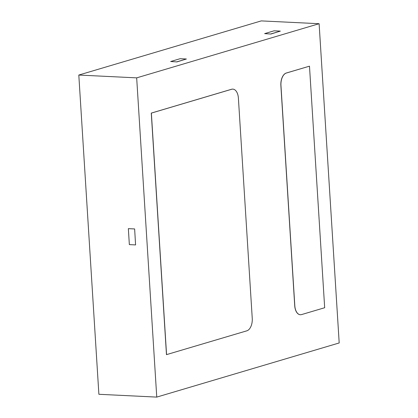 <?xml version="1.0" encoding="UTF-8"?>
<svg xmlns="http://www.w3.org/2000/svg" width="418" height="418" viewBox="0 0 418 418"><rect width="100%" height="100%" fill="white"/><g stroke="black" fill="none" stroke-linecap="round" stroke-linejoin="round"><path stroke-width="0.63" d="M339.197 342.953L156.755 397.1L136.67 77.863L319.112 23.711L339.197 342.953M319.112 23.711L261.245 20.9L78.803 75.047L98.888 394.289L156.755 397.1M170.669 61.514L176.908 61.921L186.391 59.001L180.158 58.698L170.669 61.514L176.908 61.921M78.803 75.047L136.67 77.863M264.631 33.623L270.864 34.036L280.347 31.11L274.114 30.807L264.631 33.623L270.864 34.036M135.584 244.917L134.638 228.939L128.347 228.651L129.35 244.614L135.584 244.917L134.638 228.939M232.789 89.123A10.8 6.103 92.8 0 0 232.742 89.118A10.8 6.103 92.8 0 0 231.551 89.269L151.274 113.095L166.474 354.647L246.834 330.826A10.8 6.103 92.8 0 0 252.247 318.38L238.391 98.11A10.8 6.103 92.8 0 0 232.831 89.123A10.8 6.103 92.8 0 0 231.64 89.269L151.368 113.095L166.563 354.652M309.482 66.169L286.372 73.025A10.8 6.103 92.8 0 0 280.959 85.471L294.815 305.746A10.8 6.103 92.8 0 0 300.375 314.733A10.8 6.103 92.8 0 0 301.566 314.582L324.676 307.726L309.482 66.169L286.283 73.025A10.8 6.103 92.8 0 0 280.87 85.471L294.727 305.741A10.8 6.103 92.8 0 0 300.286 314.728A10.8 6.103 92.8 0 0 300.328 314.728M134.575 228.954L128.347 228.651M176.903 61.817L186.391 59.001M270.859 33.926L280.347 31.11"/></g></svg>
